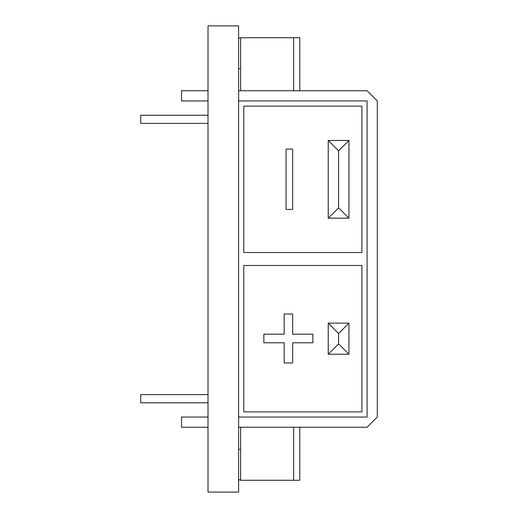 <?xml version="1.0" encoding="UTF-8"?>
<svg xmlns="http://www.w3.org/2000/svg" width="518" height="518" viewBox="0 0 518 518"><rect width="100%" height="100%" fill="white"/><g stroke="black" fill="none" stroke-linecap="round" stroke-linejoin="round"><path stroke-width="0.78" d="M240.643 38.138L238.604 38.138M240.643 68.726L238.604 68.726M299.786 90.754L299.786 37.73L240.643 37.73L240.643 90.754M293.667 37.73L293.667 90.754M240.643 449.274L238.604 449.274M240.643 479.862L238.604 479.862M240.643 427.246L240.643 480.27L293.667 480.27L293.667 427.246M293.667 480.27L299.786 480.27L299.786 427.246M208.016 123.381L140.715 123.381L140.715 115.223L208.016 115.223M208.016 394.619L140.715 394.619L140.715 402.777L208.016 402.777M238.604 90.754L367.087 90.754L377.285 100.952L377.285 417.048L367.087 427.246L238.604 427.246M208.016 100.952L181.501 100.952L181.501 90.754L208.016 90.754M208.016 417.048L181.501 417.048L181.501 427.246L208.016 427.246M238.604 417.048L367.087 417.048L367.087 100.952L238.604 100.952L238.604 492.1L208.016 492.1L208.016 25.9L238.604 25.9L238.604 100.952M292.651 209.427L286.078 209.427L286.078 149.074L292.651 149.074L292.651 209.427M284.181 342.793L263.843 342.793L263.843 334.194L284.181 334.194L284.181 314.005L292.683 314.005L292.683 334.194L312.866 334.194L312.866 342.793L292.683 342.793L292.683 362.976L284.181 362.976L284.181 342.793M328.237 218.175L338.597 207.815L338.597 150.835L328.237 140.475L328.237 218.175L348.957 218.175L338.597 207.815M348.957 218.175L348.957 140.475L338.597 150.835M328.237 354.215L338.597 343.855L338.597 333.495L328.237 323.135L328.237 354.215L348.957 354.215L338.597 343.855M348.957 354.215L348.957 323.135L338.597 333.495M348.957 140.475L328.237 140.475M348.957 323.135L328.237 323.135M361.907 252.525L243.784 252.525L243.784 106.132L361.907 106.132L361.907 252.525M361.907 265.475L361.907 411.868L243.784 411.868L243.784 265.475L361.907 265.475"/></g></svg>
